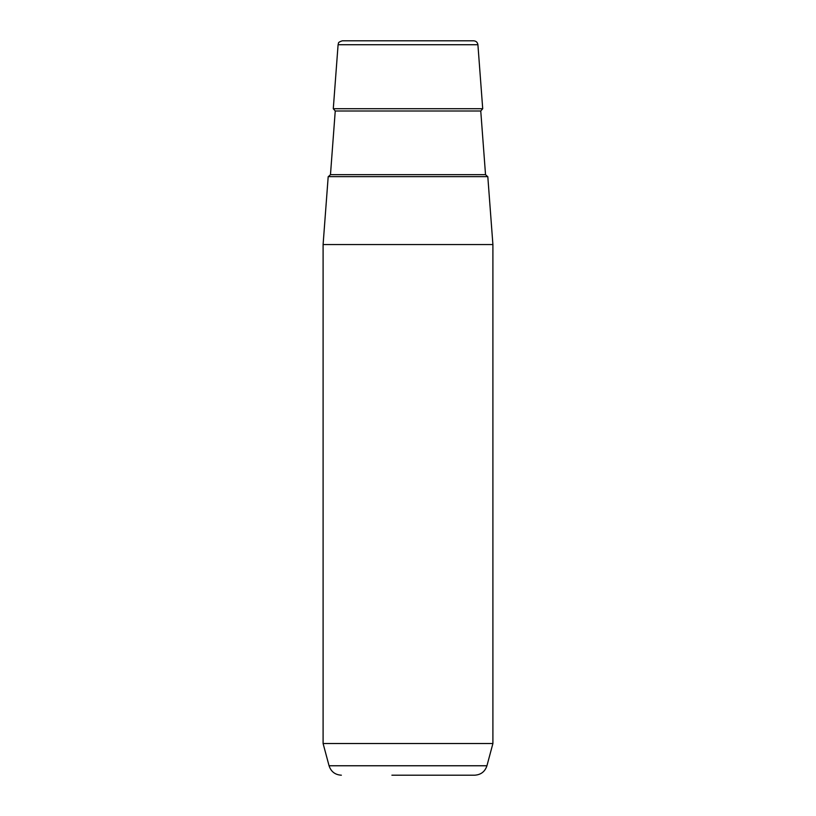 <?xml version="1.0" encoding="UTF-8"?>
<svg xmlns="http://www.w3.org/2000/svg" width="816" height="816" viewBox="0 0 816 816"><rect width="100%" height="100%" fill="white"/><g stroke="black" fill="none" stroke-linecap="round" stroke-linejoin="round"><path stroke-width="1.22" d="M480.757 110.996L485.53 174.675L330.47 174.675L335.243 110.996L480.757 110.996L482.715 108.722L477.911 44.727L338.089 44.727C338.956 43.472 336.824 42.565 342.322 40.8L424.106 40.8M487.805 176.644L328.195 176.644L323.095 244.565L492.905 244.565L487.805 176.644M492.905 743.519L486.938 765.765L329.062 765.765L323.095 743.519L492.905 743.519L492.905 244.565M391.894 775.2L474.637 775.2C480.869 774.823 484.969 771.681 486.938 765.765M465.64 40.8L426.35 40.8M342.322 40.8L473.678 40.8C476.116 41.014 477.523 42.32 477.911 44.727M482.715 108.722L333.285 108.722L338.089 44.727M466.477 775.2L426.35 775.2M323.095 743.519L323.095 244.565M329.062 765.765C331.031 771.681 335.131 774.823 341.363 775.2M485.53 174.675L487.652 176.644M330.47 174.675L328.348 176.644M335.243 110.996L333.285 108.722"/></g></svg>
